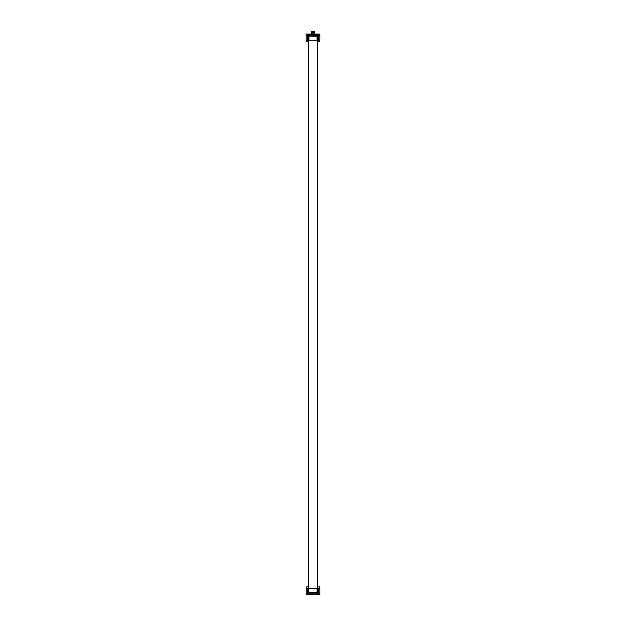 <?xml version="1.0" encoding="UTF-8"?>
<svg xmlns="http://www.w3.org/2000/svg" width="626" height="626" viewBox="0 0 626 626"><rect width="100%" height="100%" fill="white"/><g stroke="black" fill="none" stroke-linecap="round" stroke-linejoin="round"><path stroke-width="0.94" d="M317.75 36.292L317.359 40.275L317.445 35.596L319.823 35.596L319.823 34.039L314.948 34.039M311.052 34.039L306.177 34.039L306.177 35.596L317.554 35.596M308.446 35.596L308.555 40.275L306.231 40.275M309.017 35.596L308.555 35.596M317.1 35.596L317.1 36.285L308.9 36.112L308.9 35.596L313 35.596L313 34.618L317.851 34.618M317.39 36.285L317.085 35.596M317.445 40.275L318.118 40.275L318.118 35.596M318.118 40.275L319.823 40.275L319.823 35.596M307.882 35.596L307.882 40.275M308.9 36.112L308.931 40.275L317.069 40.275L317.1 36.285M308.555 40.275L308.227 36.097M317.359 40.275L316.944 40.275M317.288 41.832L319.823 41.832L319.753 40.275M308.712 41.832L306.177 41.832L306.177 35.596M308.61 35.596L308.61 36.105M318.266 35.596L318.243 34.618L318.266 35.596M308.149 34.618L307.734 35.596L307.757 34.618L313 34.618L313 33.835L314.948 33.835L314.948 34.618L314.948 33.835M313 33.835L311.052 33.835L310.981 34.618M308.25 592.446L308.555 588.463L308.555 593.143L306.177 593.143L306.239 588.463M308.61 592.454L308.915 593.143M308.641 588.463L308.9 592.454L317.1 592.626L317.069 588.463L308.931 588.463M317.069 588.463L317.773 592.642M317.39 593.143L313 593.143L317.39 593.143L317.39 592.634M317.445 593.143L317.359 588.463M313 594.121L310.965 594.121L313 594.121L313 593.143L308.446 593.143M308.9 593.143L308.9 592.454M317.1 593.143L317.1 592.626M319.753 588.463L319.823 586.898L317.288 586.898M308.712 586.898L306.177 586.898L306.177 588.463L307.389 588.463L307.389 593.143M307.734 593.143L308.149 594.121L307.734 593.143M318.266 593.143L317.836 594.121L318.266 593.143M308.555 588.463L307.882 588.463L307.882 593.143M310.965 594.121L308.164 594.121M317.836 594.121L315.034 594.121M317.554 593.143L318.118 593.143L318.118 588.463L319.823 588.463L319.823 594.7L306.177 594.7L306.177 593.143M317.445 588.463L318.118 588.463M307.882 588.463L307.389 588.463M318.118 593.143L319.823 593.143M314.33 32.466L311.435 32.599L314.33 32.466M311.826 31.3L314.275 31.363L314.346 31.785L311.654 31.785L314.346 31.981L314.268 32.466M311.654 31.981L314.268 32.082M313 31.3L311.795 31.3M318.611 40.275L318.611 35.596M307.389 35.596L307.389 40.275M318.611 593.143L318.611 588.463M308.712 40.275L308.712 588.463M317.288 40.275L317.288 588.463M311.717 31.363L311.654 31.785M311.435 33.835L311.435 32.599M314.557 33.835L314.557 32.599"/></g></svg>
